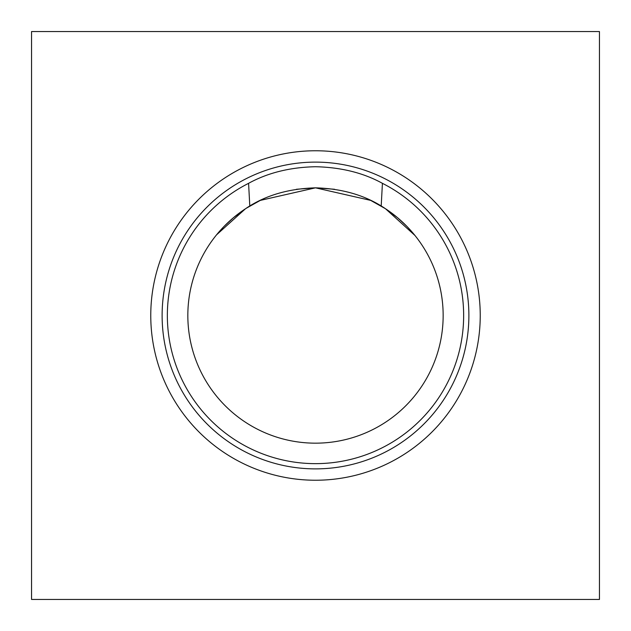 <?xml version="1.0" encoding="UTF-8"?>
<svg xmlns="http://www.w3.org/2000/svg" width="631" height="631" viewBox="0 0 631 631"><rect width="100%" height="100%" fill="white"/><g stroke="black" fill="none" stroke-linecap="round" stroke-linejoin="round"><path stroke-width="0.95" d="M150.762 315.5A164.738 164.738 0 0 0 315.5 480.238A164.738 164.738 0 0 0 480.238 315.5A164.738 164.738 0 0 0 315.5 150.762A164.738 164.738 0 0 0 150.762 315.5M162.12 315.5A153.38 153.38 0 0 0 315.5 468.88A153.38 153.38 0 0 0 468.88 315.5A153.38 153.38 0 0 0 315.5 162.12A153.38 153.38 0 0 0 162.12 315.5M187.833 315.5A127.667 127.667 0 0 0 315.5 443.167A127.667 127.667 0 0 0 381.203 206.045L382.418 183.329C363.361 172.839 341.055 167.302 315.5 166.726C290.071 167.27 267.765 172.807 248.582 183.329L249.797 206.045L245.506 208.735L249.797 206.045A127.667 127.667 0 0 0 187.833 315.5M248.582 183.329A148.143 148.143 0 0 0 315.5 463.643A148.143 148.143 0 0 0 382.418 183.329M233.888 217.332L245.506 208.735C264.712 195.61 288.044 188.645 315.5 187.833L296.389 189.276L315.5 187.833L296.389 189.276L315.5 187.833L296.389 189.276L315.5 187.833L260.248 200.413M260.571 200.256L246.114 208.34L260.54 200.272M218.058 233.013L223.626 226.852M224.313 226.15L233.383 217.75L224.313 226.15L233.383 217.75L224.313 226.15L233.383 217.75L245.506 208.735L216.559 234.827M233.391 217.742L245.506 208.735L233.391 217.742L245.506 208.735L233.391 217.742L245.506 208.735L216.551 234.835M31.55 31.55L31.55 599.45L599.45 599.45L599.45 31.55L31.55 31.55M412.832 232.886L414.993 235.505L385.494 208.735L370.429 200.256M315.516 187.833L370.736 200.406L315.5 187.833L370.736 200.406L315.5 187.833L334.611 189.276L315.5 187.833C342.862 188.622 366.193 195.586 385.494 208.735L397.609 217.742L385.494 208.735L397.609 217.742L385.494 208.735L397.609 217.742L385.494 208.735L397.609 217.742L406.687 226.15M412.942 233.013L407.374 226.852M385.494 208.735L370.46 200.272M334.611 189.276L315.879 187.833"/></g></svg>
